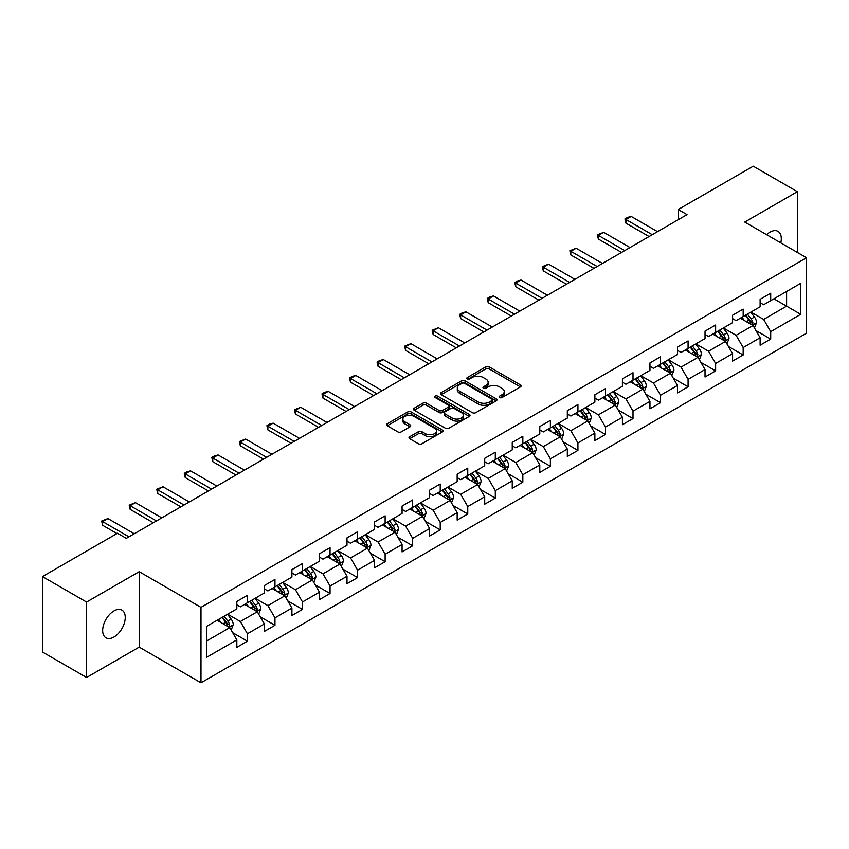 <?xml version="1.0" encoding="UTF-8"?>
<svg xmlns="http://www.w3.org/2000/svg" width="849" height="849" viewBox="0 0 849 849"><rect width="100%" height="100%" fill="white"/><g stroke="black" fill="none" stroke-linecap="round" stroke-linejoin="round"><path stroke-width="1.27" d="M499.583 397.523A1.719 0.987 0 0 0 502.014 397.523L520.426 386.889A2.451 1.411 0 0 0 521.137 385.892A2.451 1.411 0 0 0 520.426 384.884L489.226 366.874A2.451 1.411 0 0 0 485.766 366.874L467.353 377.508A1.719 0.987 0 0 0 466.844 378.208A1.719 0.987 0 0 0 467.353 378.909A1.719 0.987 0 0 0 469.773 378.909L472.161 377.529A7.843 4.532 0 0 1 483.251 377.529L485.851 379.036A7.843 4.532 0 0 1 488.143 382.23A7.843 4.532 0 0 1 485.851 385.435L483.463 386.815A1.719 0.987 0 0 0 482.964 387.515A1.719 0.987 0 0 0 483.463 388.216A1.719 0.987 0 0 0 485.893 388.216L488.271 386.836A7.843 4.532 0 0 1 499.371 386.836L501.961 388.343A7.843 4.532 0 0 1 504.264 391.538A7.843 4.532 0 0 1 501.961 394.743L499.583 396.122A1.719 0.987 0 0 0 499.085 396.823A1.719 0.987 0 0 0 499.583 397.523L499.583 396.122M113.957 637.026A15.982 9.222 120 0 0 124.389 622.943A15.982 9.222 120 0 0 121.938 610.134A15.982 9.222 120 0 0 113.957 610.93A15.982 9.222 120 0 0 103.514 625.013A15.982 9.222 120 0 0 105.966 637.811A15.982 9.222 120 0 0 113.957 637.026M780.793 242.867A15.982 9.222 120 0 0 777.992 231.363A15.982 9.222 120 0 0 770.001 232.159A15.982 9.222 120 0 0 766.636 234.695M409.685 436.715A2.451 1.411 0 0 0 408.974 437.713A2.451 1.411 0 0 0 409.685 438.71L418.44 443.762A2.451 1.411 0 0 0 421.9 443.762L442.35 431.961A2.451 1.411 0 0 0 443.072 430.963A2.451 1.411 0 0 0 442.35 429.955L411.16 411.945A2.451 1.411 0 0 0 407.69 411.945L387.25 423.757A2.451 1.411 0 0 0 386.528 424.755A2.451 1.411 0 0 0 387.25 425.752L397.82 431.865A2.451 1.411 0 0 0 401.28 431.865L410.035 426.803A2.451 1.411 0 0 0 410.746 425.805A2.451 1.411 0 0 0 410.035 424.808L404.793 421.783A6.559 3.789 0 0 1 402.872 419.109A6.559 3.789 0 0 1 406.915 415.607A6.559 3.789 0 0 1 414.057 416.424L434.592 428.278A6.559 3.789 0 0 1 436.513 430.963A6.559 3.789 0 0 1 432.47 434.455A6.559 3.789 0 0 1 425.328 433.637L421.9 431.663A2.451 1.411 0 0 0 418.44 431.663L409.685 436.715L409.685 438.71L418.44 433.701L418.44 431.663M139.194 571.685L86.587 602.058L42.45 576.577L42.45 652.011L86.587 677.491L139.194 647.118L200.99 682.787L200.99 607.364L139.194 571.685L139.194 647.118M797.37 252.44L797.37 191.694L744.753 222.067L806.55 257.746L200.99 607.364M797.37 191.694L753.233 166.213L678.202 209.533L678.202 219.721M42.45 576.577L117.48 533.257L126.31 538.351L687.032 214.627L678.202 209.533M472.331 412.646A2.451 1.411 0 0 0 475.801 412.646L496.251 400.845A2.451 1.411 0 0 0 496.962 399.847A2.451 1.411 0 0 0 496.251 398.839L465.05 380.83A2.451 1.411 0 0 0 461.591 380.83L441.14 392.641A2.451 1.411 0 0 0 440.419 393.639A2.451 1.411 0 0 0 441.14 394.636L472.331 412.646M435.845 397.884A1.719 0.987 0 0 1 437.585 398.128L437.585 396.09L469.295 414.397A2.451 1.411 0 0 1 470.017 415.405A2.451 1.411 0 0 1 469.295 416.403L448.856 428.204A2.451 1.411 0 0 1 445.385 428.204L414.195 410.194L414.195 408.199A2.451 1.411 0 0 0 413.474 409.197A2.451 1.411 0 0 0 414.195 410.194M414.195 408.199L422.94 403.148A2.451 1.411 0 0 1 426.41 403.148L439.06 410.449A2.451 1.411 0 0 0 442.531 410.449L448.336 407.096A2.451 1.411 0 0 0 449.047 406.098A2.451 1.411 0 0 0 448.336 405.1L435.166 397.491A1.719 0.987 0 0 1 434.656 396.791A1.719 0.987 0 0 1 435.717 395.878A1.719 0.987 0 0 1 437.585 396.09M200.99 682.787L806.55 333.169L806.55 257.746M232.679 632.685L247.42 641.197L247.42 633.757L264.368 623.973L264.368 631.412L274.959 625.299L274.959 617.86L291.907 608.075L291.907 615.514L302.509 609.402L302.509 601.962L319.457 592.178L319.457 599.617L330.049 593.504L330.049 586.054L346.997 576.269L346.997 583.709L357.588 577.596L357.588 570.157L374.536 560.372L374.536 567.811L385.128 561.698L385.128 554.259L402.076 544.474L402.076 551.914L412.667 545.801L412.667 538.351L429.615 528.566L429.615 536.006L440.217 529.893L440.217 522.453L457.165 512.669L457.165 520.108L467.757 513.995L467.757 506.556L484.705 496.771L484.705 504.21L495.296 498.098L495.296 490.648L512.244 480.863L512.244 488.313L522.835 482.19L522.835 474.75L539.784 464.965L539.784 472.405L550.375 466.292L550.375 458.853L567.323 449.068L567.323 456.507L577.925 450.394L577.925 442.945L594.873 433.16L594.873 440.61L605.464 434.486L605.464 427.047L622.413 417.262L622.413 424.702L633.004 418.589L633.004 411.149L649.952 401.365L649.952 408.804L660.543 402.691L660.543 395.241L677.491 385.457L677.491 392.907L688.083 386.783L688.083 379.344L705.031 369.559L705.031 376.998L715.633 370.886L715.633 363.446L732.581 353.662L732.581 361.101L743.172 354.988L743.172 347.549L760.12 337.753L760.12 345.203L770.712 339.08L770.712 331.641L800.724 314.31L800.724 283.333L786.599 291.483L786.599 306.16L800.724 314.31M247.42 641.197L236.829 647.32L236.829 639.881L206.816 657.2L206.816 626.222L236.829 608.892L236.829 601.453L247.42 595.329L247.42 602.769L264.368 592.984L264.368 585.545L274.959 579.432L274.959 586.871L291.907 577.087L291.907 569.647L302.509 563.534L302.509 570.974L319.457 561.189L319.457 553.75L330.049 547.626L330.049 555.076L346.997 545.281L346.997 537.841L357.588 531.729L357.588 539.168L374.536 529.383L374.536 521.944L385.128 515.831L385.128 523.271L402.076 513.486L402.076 506.046L412.667 499.923L412.667 507.373L429.615 497.578L429.615 490.138L440.217 484.026L440.217 491.465L457.165 481.68L457.165 474.241L467.757 468.128L467.757 475.567L484.705 465.783L484.705 458.343L495.296 452.22L495.296 459.67L512.244 449.885L512.244 442.435L522.835 436.322L522.835 443.762L539.784 433.977L539.784 426.538L550.375 420.425L550.375 427.864L567.323 418.079L567.323 410.64L577.925 404.517L577.925 411.967L594.873 402.182L594.873 394.732L605.464 388.619L605.464 396.058L622.413 386.274L622.413 378.834L633.004 372.722L633.004 380.161L649.952 370.376L649.952 362.937L660.543 356.813L660.543 364.263L677.491 354.479L677.491 347.029L688.083 340.916L688.083 348.355L705.031 338.571L705.031 331.131L715.633 325.018L715.633 332.458L732.581 322.673L732.581 315.234L743.172 309.121L743.172 316.56L760.12 306.776L760.12 299.326L770.712 293.213L770.712 300.652L800.724 283.333M244.597 604.403L257.311 611.747L240.363 621.532L227.649 614.188M236.829 604.817L240.363 606.855L247.42 602.769M240.363 621.532L247.42 633.757M257.311 611.747L264.368 623.973M272.136 588.506L284.85 595.839L267.902 605.624L255.188 598.29M264.368 588.909L267.902 590.946L274.959 586.871M267.902 605.624L274.959 617.86M284.85 595.839L291.907 608.075M299.676 572.608L312.39 579.941L295.441 589.726L282.728 582.393M291.907 573.011L295.441 575.049L302.509 570.974M295.441 589.726L302.509 601.962M312.39 579.941L319.457 592.178M327.226 556.7L339.929 564.044L322.981 573.828L310.278 566.485M319.457 557.114L322.981 559.151L330.049 555.076M322.981 573.828L330.049 586.054M339.929 564.044L346.997 576.269M354.765 540.802L367.479 548.136L350.531 557.92L337.817 550.587M346.997 541.206L350.531 543.243L357.588 539.168M350.531 557.92L357.588 570.157M367.479 548.136L374.536 560.372M382.305 524.905L395.018 532.238L378.07 542.023L365.357 534.69M374.536 525.308L378.07 527.346L385.128 523.271M378.07 542.023L385.128 554.259M395.018 532.238L402.076 544.474M409.844 508.997L422.558 516.341L405.61 526.125L392.896 518.781M402.076 509.411L405.61 511.448L412.667 507.373M405.61 526.125L412.667 538.351M422.558 516.341L429.615 528.566M437.384 493.099L450.097 500.432L433.149 510.228L420.435 502.884M429.615 493.502L433.149 495.54L440.217 491.465M433.149 510.228L440.217 522.453M450.097 500.432L457.165 512.669M464.934 477.202L477.637 484.535L460.689 494.32L447.985 486.986M457.165 477.605L460.689 479.643L467.757 475.567M460.689 494.32L467.757 506.556M477.637 484.535L484.705 496.771M492.473 461.294L505.187 468.637L488.239 478.422L475.525 471.078M484.705 461.707L488.239 463.745L495.296 459.67M488.239 478.422L495.296 490.648M505.187 468.637L512.244 480.863M520.013 445.396L532.726 452.729L515.778 462.525L503.064 455.181M512.244 445.799L515.778 447.837L522.835 443.762M515.778 462.525L522.835 474.75M532.726 452.729L539.784 464.965M547.552 429.498L560.266 436.832L543.318 446.616L530.604 439.283M539.784 429.902L543.318 431.939L550.375 427.864M543.318 446.616L550.375 458.853M560.266 436.832L567.323 449.068M575.091 413.59L587.805 420.934L570.857 430.719L558.143 423.375M567.323 414.004L570.857 416.042L577.925 411.967M570.857 430.719L577.925 442.945M587.805 420.934L594.873 433.16M602.641 397.693L615.345 405.037L598.396 414.821L585.693 407.478M594.873 398.096L598.396 400.134L605.464 396.058M598.396 414.821L605.464 427.047M615.345 405.037L622.413 417.262M630.181 381.795L642.895 389.129L625.946 398.913L613.233 391.58M622.413 382.199L625.946 384.236L633.004 380.161M625.946 398.913L633.004 411.149M642.895 389.129L649.952 401.365M657.72 365.887L670.434 373.231L653.486 383.016L640.772 375.672M649.952 366.301L653.486 368.339L660.543 364.263M653.486 383.016L660.543 395.241M670.434 373.231L677.491 385.457M685.26 349.99L697.974 357.333L681.025 367.118L668.312 359.774M677.491 350.393L681.025 352.441L688.083 348.355M681.025 367.118L688.083 379.344M697.974 357.333L705.031 369.559M712.799 334.092L725.513 341.425L708.565 351.21L695.851 343.877M705.031 334.495L708.565 336.533L715.633 332.458M708.565 351.21L715.633 363.446M725.513 341.425L732.581 353.662M740.349 318.184L753.052 325.528L736.104 335.313L723.39 327.969M732.581 318.598L736.104 320.635L743.172 316.56M736.104 335.313L743.172 347.549M753.052 325.528L760.12 337.753M773.885 298.816L786.599 306.16L763.644 319.415L750.941 312.071M760.12 302.69L763.644 304.738L770.712 300.652M763.644 319.415L770.712 331.641M86.587 602.058L86.587 677.491M206.816 640.899L229.771 627.644L217.057 620.301M229.771 627.644L236.829 639.881M755.971 330.569L770.712 339.08M728.431 346.477L743.172 354.988M700.881 362.374L715.633 370.886M673.342 378.272L688.083 386.783M645.802 394.18L660.543 402.691M618.263 410.078L633.004 418.589M590.724 425.975L605.464 434.486M563.174 441.883L577.925 450.394M535.634 457.781L550.375 466.292M508.095 473.678L522.835 482.19M480.555 489.586L495.296 498.098M453.016 505.484L467.757 513.995M425.476 521.382L440.217 529.893M397.926 537.29L412.667 545.801M370.387 553.187L385.128 561.698M342.847 569.085L357.588 577.596M315.308 584.993L330.049 593.504M287.769 600.89L302.509 609.402M260.219 616.788L274.959 625.299M500.273 397.757L501.961 396.78A7.843 4.532 0 0 0 504.264 393.575L504.264 391.538M488.143 382.23L488.143 384.279A7.843 4.532 0 0 1 485.851 387.473L484.153 388.46M520.384 386.911L489.226 368.912A2.451 1.411 0 0 0 485.766 368.912L468.032 379.153M496.219 400.866L465.05 382.878A2.451 1.411 0 0 0 461.591 382.878L441.172 394.658M491.911 400.548A1.719 0.987 0 0 0 492.42 399.847A1.719 0.987 0 0 0 491.911 399.147L464.53 383.334A1.719 0.987 0 0 0 462.111 383.334L459.596 384.788A7.843 4.532 0 0 0 457.303 387.993A7.843 4.532 0 0 0 459.596 391.187L478.316 401.991A7.843 4.532 0 0 0 489.406 401.991L491.911 400.548L491.911 402.585A1.719 0.987 0 0 0 492.42 401.885L492.42 399.847M457.303 387.993L457.303 390.031A7.843 4.532 0 0 0 459.596 393.225L459.596 391.187M491.911 402.585L489.406 404.028A7.843 4.532 0 0 1 478.316 404.028L459.596 393.225M414.227 410.216L422.94 405.185L422.94 403.148M449.047 406.098L449.047 408.136A2.451 1.411 0 0 1 448.336 409.133L442.531 412.487A2.451 1.411 0 0 1 439.06 412.487L426.41 405.185A2.451 1.411 0 0 0 422.94 405.185M437.585 398.128L469.264 416.424M452.188 418.026A6.559 3.789 0 0 0 459.33 418.844A6.559 3.789 0 0 0 463.374 415.352A6.559 3.789 0 0 0 461.453 412.678L454.226 408.496A2.451 1.411 0 0 0 450.755 408.496L444.95 411.85A2.451 1.411 0 0 0 444.229 412.847A2.451 1.411 0 0 0 444.95 413.856L452.188 418.026L452.188 420.064A6.559 3.789 0 0 0 459.33 420.892A6.559 3.789 0 0 0 463.374 417.39L463.374 415.352M444.229 412.847L444.229 414.885A2.451 1.411 0 0 0 444.95 415.893L444.95 413.856M452.188 420.064L444.95 415.893M436.513 430.963L436.513 433.001A6.559 3.789 0 0 1 432.47 436.492A6.559 3.789 0 0 1 425.328 435.675L421.9 433.701A2.451 1.411 0 0 0 418.44 433.701M402.872 419.109L402.872 421.146A6.559 3.789 0 0 0 404.793 423.821L404.793 421.783M410.003 426.824L404.793 423.821M442.35 429.955L442.35 431.961L411.16 413.994A2.451 1.411 0 0 0 407.69 413.994L387.282 425.774M754.453 327.947L756.555 322.652A6.612 3.821 -120 0 0 754.443 317.017L750.792 312.156M744.446 320.551L741.973 317.25M752.034 324.934L752.978 322.938A6.612 3.821 -120 0 0 751.089 318.959L747.438 314.088M745.783 315.043L749.826 320.444A3.375 1.942 60 0 1 750.442 321.463L752.978 322.938M745.326 315.319L748.967 320.179A6.612 3.821 60 0 1 750.856 324.159M652.244 234.706L625.904 219.498L625.904 223.17L624.938 218.936L627.581 217.408L631.2 216.442L657.54 231.65M649.071 236.542L625.904 223.17M631.2 216.442L625.904 219.498L624.938 218.936M726.914 343.845L729.004 338.549A6.612 3.821 -120 0 0 726.903 332.914L723.252 328.054M716.906 336.459L714.423 333.148M724.494 340.842L725.439 338.836A6.612 3.821 -120 0 0 723.539 334.856L719.899 329.996M718.243 330.951L722.287 336.342A3.375 1.942 60 0 1 722.902 337.371L725.439 338.836M717.776 331.216L721.427 336.077A6.612 3.821 60 0 1 723.316 340.056M699.364 359.743L701.465 354.457A6.612 3.821 -120 0 0 699.353 348.822L695.713 343.951M689.356 352.356L686.883 349.056M696.944 356.739L697.899 354.733A6.612 3.821 -120 0 0 696 350.754L692.36 345.893M690.704 346.848L694.747 352.25A3.375 1.942 60 0 1 695.352 353.269L697.899 354.733M690.237 347.114L693.888 351.985A6.612 3.821 60 0 1 695.777 355.964M624.705 250.604L598.365 235.396L598.365 239.068L597.388 234.844L603.66 232.339L630 247.547M621.532 252.44L598.365 239.068M603.66 232.339L598.365 235.396L597.388 234.844M597.165 266.512L570.825 251.304L570.825 254.976L569.849 250.742L576.121 248.248L602.461 263.455M593.982 268.348L570.825 254.976M576.121 248.248L570.825 251.304L569.849 250.742M671.824 375.651L673.926 370.355A6.612 3.821 -120 0 0 671.814 364.72L668.174 359.859M661.817 368.254L659.344 364.953M669.405 372.637L670.349 370.642A6.612 3.821 -120 0 0 668.46 366.662L664.82 361.791M663.154 362.746L667.197 368.148A3.375 1.942 60 0 1 667.813 369.166L670.349 370.642M662.698 363.022L666.338 367.882A6.612 3.821 60 0 1 668.237 371.862M644.285 391.548L646.386 386.253A6.612 3.821 -120 0 0 644.274 380.617L640.634 375.757M634.277 384.162L631.805 380.851M641.865 388.534L642.81 386.539A6.612 3.821 -120 0 0 640.921 382.559L637.27 377.699M635.614 378.654L639.658 384.045A3.375 1.942 60 0 1 640.273 385.075L642.81 386.539M635.158 378.919L638.798 383.78A6.612 3.821 60 0 1 640.698 387.76M616.745 407.446L618.847 402.161A6.612 3.821 -120 0 0 616.735 396.525L613.084 391.654M606.738 400.059L604.265 396.759M614.326 404.442L615.27 402.437A6.612 3.821 -120 0 0 613.381 398.457L609.731 393.596M608.075 394.552L612.118 399.953A3.375 1.942 60 0 1 612.734 400.972L615.27 402.437M607.619 394.817L611.259 399.677A6.612 3.821 60 0 1 613.148 403.657M569.626 282.409L543.286 267.202L543.286 270.873L542.309 266.639L548.581 264.145L574.922 279.353M566.442 284.245L543.286 270.873M548.581 264.145L543.286 267.202L542.309 266.639M542.076 298.307L515.736 283.099L515.736 286.771L514.77 282.547L517.412 281.019L521.031 280.043L547.382 295.25M538.903 300.143L515.736 286.771M521.031 280.043L515.736 283.099L514.77 282.547M514.536 314.215L488.196 299.007L488.196 302.679L487.23 298.445L489.873 296.917L493.492 295.951L519.832 311.159M511.363 316.051L488.196 302.679M493.492 295.951L488.196 299.007L487.23 298.445M589.206 423.343L591.297 418.058A6.612 3.821 -120 0 0 589.195 412.423L585.545 407.562M579.198 415.957L576.715 412.656M586.786 420.34L587.731 418.345A6.612 3.821 -120 0 0 585.831 414.365L582.191 409.494M580.536 410.449L584.579 415.851A3.375 1.942 60 0 1 585.194 416.87L587.731 418.345M580.069 410.714L583.719 415.586A6.612 3.821 60 0 1 585.608 419.565M486.997 330.112L460.657 314.905L460.657 318.577L459.691 314.342L462.334 312.814L465.952 311.848L492.293 327.056M483.824 331.948L460.657 318.577M465.952 311.848L460.657 314.905L459.691 314.342M561.656 439.251L563.757 433.956A6.612 3.821 -120 0 0 561.645 428.321L558.005 423.46M551.648 431.865L549.176 428.554M559.236 436.237L560.191 434.242A6.612 3.821 -120 0 0 558.292 430.263L554.652 425.402M552.996 426.357L557.04 431.748A3.375 1.942 60 0 1 557.644 432.778L560.191 434.242M552.529 426.623L556.18 431.483A6.612 3.821 60 0 1 558.069 435.463M459.458 346.01L433.117 330.802L433.117 334.474L432.141 330.25L438.413 327.746L464.753 342.954M456.274 347.846L433.117 334.474M438.413 327.746L433.117 330.802L432.141 330.25M534.117 455.149L536.218 449.864A6.612 3.821 -120 0 0 534.106 444.229L530.466 439.358M524.109 447.763L521.636 444.462M531.697 452.146L532.652 450.14A6.612 3.821 -120 0 0 530.752 446.16L527.112 441.3M525.457 442.255L529.489 447.656A3.375 1.942 60 0 1 530.105 448.675L532.652 450.14M524.99 442.52L528.63 447.381A6.612 3.821 60 0 1 530.529 451.36M431.918 361.918L405.578 346.71L405.578 350.372L404.602 346.148L410.874 343.654L437.214 358.862M428.734 363.754L405.578 350.372M410.874 343.654L405.578 346.71L404.602 346.148M506.577 471.046L508.678 465.761A6.612 3.821 -120 0 0 506.566 460.126L502.926 455.266M496.569 463.66L494.097 460.36M504.157 468.043L505.102 466.048A6.612 3.821 -120 0 0 503.213 462.068L499.573 457.197M497.907 458.152L501.95 463.554A3.375 1.942 60 0 1 502.566 464.573L505.102 466.048M497.45 458.418L501.09 463.289A6.612 3.821 60 0 1 502.99 467.268M404.368 377.816L378.028 362.608L378.028 366.28L377.062 362.045L379.705 360.517L383.334 359.552L409.674 374.759M401.195 379.652L378.028 366.28M383.334 359.552L378.028 362.608L377.062 362.045M479.038 486.955L481.139 481.659A6.612 3.821 -120 0 0 479.027 476.024L475.376 471.163M469.03 479.568L466.557 476.257M476.618 483.941L477.562 481.945A6.612 3.821 -120 0 0 475.673 477.966L472.023 473.095M470.367 474.06L474.411 479.452A3.375 1.942 60 0 1 475.026 480.481L477.562 481.945M469.911 474.326L473.551 479.186A6.612 3.821 60 0 1 475.451 483.166M376.829 393.713L350.488 378.505L350.488 382.177L349.523 377.954L352.165 376.415L355.784 375.449L382.124 390.657M373.656 395.549L350.488 382.177M355.784 375.449L350.488 378.505L349.523 377.954M451.498 502.852L453.599 497.567A6.612 3.821 -120 0 0 451.488 491.932L447.837 487.061M441.491 495.466L439.007 492.165M449.079 499.849L450.023 497.843A6.612 3.821 -120 0 0 448.123 493.863L444.483 489.003M442.828 489.958L446.871 495.349A3.375 1.942 60 0 1 447.487 496.378L450.023 497.843M442.361 490.223L446.012 495.084A6.612 3.821 60 0 1 447.901 499.063M349.289 409.621L322.949 394.414L322.949 398.075L321.983 393.851L324.626 392.323L328.245 391.357L354.585 406.565M346.116 411.457L322.949 398.075M328.245 391.357L322.949 394.414L321.983 393.851M423.948 518.75L426.049 513.465A6.612 3.821 -120 0 0 423.938 507.829L420.297 502.969M413.941 511.363L411.468 508.063M421.539 515.746L422.484 513.741A6.612 3.821 -120 0 0 420.584 509.761L416.944 504.9M415.288 505.855L419.332 511.257A3.375 1.942 60 0 1 419.937 512.276L422.484 513.741M414.821 506.121L418.472 510.992A6.612 3.821 60 0 1 420.361 514.972M321.75 425.519L295.41 410.311L295.41 413.983L294.433 409.749L300.705 407.255L327.045 422.462M318.566 427.355L295.41 413.983M300.705 407.255L295.41 410.311L294.433 409.749M396.409 534.658L398.51 529.362A6.612 3.821 -120 0 0 396.398 523.727L392.758 518.866M386.401 527.271L383.928 523.96M393.989 531.644L394.944 529.649A6.612 3.821 -120 0 0 393.045 525.669L389.404 520.798M387.749 521.764L391.782 527.155A3.375 1.942 60 0 1 392.397 528.184L394.944 529.649M387.282 522.029L390.922 526.889A6.612 3.821 60 0 1 392.822 530.869M294.21 441.416L267.87 426.209L267.87 429.881L266.894 425.657L269.547 424.118L273.166 423.152L299.506 438.36M291.027 443.252L267.87 429.881M273.166 423.152L267.87 426.209L266.894 425.657M368.869 550.555L370.971 545.27A6.612 3.821 -120 0 0 368.859 539.635L365.219 534.764M358.862 543.169L356.389 539.868M366.45 547.552L367.394 545.546A6.612 3.821 -120 0 0 365.505 541.566L361.865 536.706M360.199 537.661L364.242 543.052A3.375 1.942 60 0 1 364.858 544.082L367.394 545.546M359.743 537.926L363.383 542.787A6.612 3.821 60 0 1 365.282 546.767M266.671 457.324L240.32 442.117L240.32 445.778L239.354 441.554L245.626 439.06L271.967 454.268M263.487 459.16L240.32 445.778M245.626 439.06L240.32 442.117L239.354 441.554M341.33 566.453L343.431 561.168A6.612 3.821 -120 0 0 341.319 555.533L337.669 550.672M331.322 559.067L328.85 555.766M338.91 563.449L339.855 561.444A6.612 3.821 -120 0 0 337.966 557.464L334.315 552.603M332.659 553.559L336.703 558.96A3.375 1.942 60 0 1 337.318 559.979L339.855 561.444M332.203 553.824L335.843 558.695A6.612 3.821 60 0 1 337.743 562.675M239.121 473.222L212.781 458.014L212.781 461.686L211.815 457.452L214.457 455.924L218.076 454.958L244.416 470.166M235.948 475.058L212.781 461.686M218.076 454.958L212.781 458.014L211.815 457.452M313.79 582.361L315.892 577.065A6.612 3.821 -120 0 0 313.78 571.43L310.129 566.57M303.783 574.975L301.299 571.664M311.371 579.347L312.315 577.352A6.612 3.821 -120 0 0 310.426 573.372L306.776 568.501M305.12 569.467L309.163 574.858A3.375 1.942 60 0 1 309.779 575.887L312.315 577.352M304.664 569.732L308.304 574.593A6.612 3.821 60 0 1 310.193 578.572M211.581 489.12L185.241 473.912L185.241 477.584L184.275 473.349L186.918 471.821L190.537 470.855L216.877 486.063M208.408 490.955L185.241 477.584M190.537 470.855L185.241 473.912L184.275 473.349M286.24 598.258L288.342 592.963A6.612 3.821 -120 0 0 286.23 587.338L282.59 582.467M276.233 590.872L273.76 587.561M283.831 595.255L284.776 593.249A6.612 3.821 -120 0 0 282.876 589.27L279.236 584.409M277.581 585.364L281.624 590.755A3.375 1.942 60 0 1 282.229 591.785L284.776 593.249M277.114 585.63L280.764 590.49A6.612 3.821 60 0 1 282.653 594.47M184.042 505.028L157.702 489.82L157.702 493.481L156.725 489.257L162.997 486.753L189.338 501.961M180.858 506.853L157.702 493.481M162.997 486.753L157.702 489.82L156.725 489.257M258.701 614.156L260.802 608.871A6.612 3.821 -120 0 0 258.69 603.236L255.05 598.375M248.693 606.77L246.221 603.469M256.281 611.153L257.236 609.147A6.612 3.821 -120 0 0 255.337 605.167L251.697 600.307M250.041 601.262L254.074 606.664A3.375 1.942 60 0 1 254.689 607.682L257.236 609.147M249.574 601.527L253.214 606.398A6.612 3.821 60 0 1 255.114 610.378M156.503 520.925L130.162 505.717L130.162 509.389L129.186 505.155L135.458 502.661L161.798 517.869M153.319 522.761L130.162 509.389M135.458 502.661L130.162 505.717L129.186 505.155M231.161 630.064L233.263 624.768A6.612 3.821 -120 0 0 231.151 619.133L227.511 614.273M221.154 622.667L218.681 619.367M228.742 627.05L229.686 625.055A6.612 3.821 -120 0 0 227.797 621.075L224.157 616.204M222.491 617.17L226.534 622.561A3.375 1.942 60 0 1 227.15 623.591L229.686 625.055M222.035 617.435L225.675 622.296A6.612 3.821 60 0 1 227.574 626.275M128.963 536.823L102.623 521.615L102.623 525.287L101.647 521.053L107.919 518.559L134.259 533.766M116.95 533.565L102.623 525.287M107.919 518.559L102.623 521.615L101.647 521.053M501.961 396.78L501.961 394.743M483.463 388.216L483.463 386.815M485.851 387.473L485.851 385.435M467.353 378.909L467.353 377.508M485.766 368.912L485.766 366.874M489.226 368.912L489.226 366.874M520.426 386.889L520.426 384.884M441.14 394.636L441.14 392.641M461.591 382.878L461.591 380.83M465.05 382.878L465.05 380.83M496.251 400.845L496.251 398.839M478.316 404.028L478.316 401.991M489.406 404.028L489.406 401.991M426.41 405.185L426.41 403.148M439.06 412.487L439.06 410.449M442.531 412.487L442.531 410.449M448.336 409.133L448.336 407.096M469.295 416.403L469.295 414.397M421.9 433.701L421.9 431.663M425.328 435.675L425.328 433.637M410.035 426.803L410.035 424.808M387.25 425.752L387.25 423.757M407.69 413.994L407.69 411.945M411.16 413.994L411.16 411.945M752.405 325.146L756.512 322.779M751.089 318.959L754.443 317.017M746.377 321.675L748.967 320.179M724.866 341.054L728.962 338.677M723.539 334.856L726.903 332.914M718.838 337.573L721.427 336.077M697.316 356.951L701.423 354.585M696 350.754L699.353 348.822M691.298 353.471L693.888 351.985M669.776 372.849L673.883 370.482M668.46 366.662L671.814 364.72M663.759 369.379L666.338 367.882M642.237 388.757L646.344 386.38M640.921 382.559L644.274 380.617M636.209 385.276L638.798 383.78M614.697 404.655L618.804 402.288M613.381 398.457L616.735 396.525M608.669 401.174L611.259 399.677M587.158 420.552L591.254 418.186M585.831 414.365L589.195 412.423M581.13 417.082L583.719 415.586M559.608 436.46L563.715 434.083M558.292 430.263L561.645 428.321M553.59 432.979L556.18 431.483M532.068 452.358L536.175 449.991M530.752 446.16L534.106 444.229M526.051 448.877L528.63 447.381M504.529 468.255L508.636 465.889M503.213 462.068L506.566 460.126M498.501 464.785L501.09 463.289M476.989 484.163L481.096 481.786M475.673 477.966L479.027 476.024M470.962 480.683L473.551 479.186M449.45 500.061L453.546 497.694M448.123 493.863L451.488 491.932M443.422 496.58L446.012 495.084M421.9 515.959L426.007 513.592M420.584 509.761L423.938 507.829M415.883 512.488L418.472 510.992M394.361 531.867L398.468 529.489M393.045 525.669L396.398 523.727M388.343 528.386L390.922 526.889M366.821 547.764L370.928 545.398M365.505 541.566L368.859 539.635M360.793 544.283L363.383 542.787M339.282 563.662L343.389 561.295M337.966 557.464L341.319 555.533M333.254 560.181L335.843 558.695M311.742 579.57L315.839 577.193M310.426 573.372L313.78 571.43M305.714 576.089L308.304 574.593M284.192 595.467L288.299 593.101M282.876 589.27L286.23 587.338M278.175 591.986L280.764 590.49M256.653 611.365L260.76 608.998M255.337 605.167L258.69 603.236M250.635 607.884L253.214 606.398M229.113 627.262L233.22 624.896M227.797 621.075L231.151 619.133M223.085 623.792L225.675 622.296"/></g></svg>
